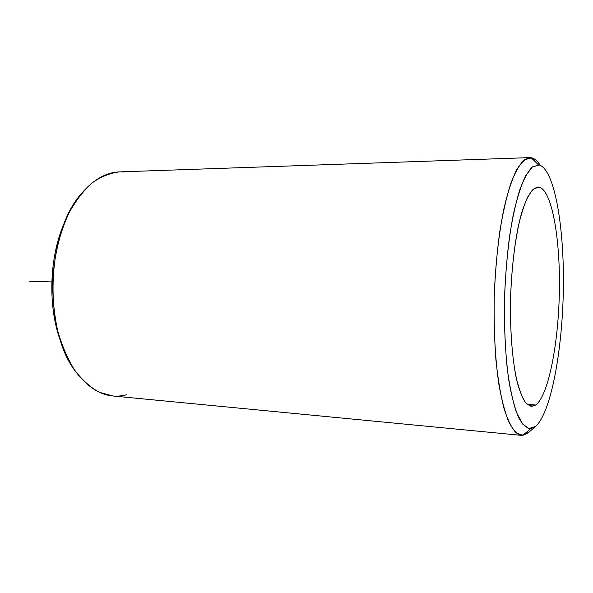 <?xml version="1.0" encoding="UTF-8"?>
<svg xmlns="http://www.w3.org/2000/svg" width="593" height="593" viewBox="0 0 593 593"><rect width="100%" height="100%" fill="white"/><g stroke="black" fill="none" stroke-linecap="round" stroke-linejoin="round"><path stroke-width="0.89" d="M535.783 405.019L527.007 404.3L535.783 405.019L531.387 406.472L526.354 403.64C523.093 399.334 520.12 392.477 517.437 383.078C512.396 362.33 509.78 330.175 510.625 296.211C511.64 270.238 514.168 247.103 518.2 226.815C521.032 214.614 524.145 204.755 527.54 197.254C531.002 191.242 534.471 187.84 537.933 187.04L538.792 187.091C551.757 189.345 560.259 237.771 559.384 290.103C558.643 342.443 548.703 395.101 535.783 405.019C548.703 395.101 558.643 342.443 559.384 290.103C560.259 237.771 551.757 189.345 538.792 187.091L533.24 189.182C529.46 193.355 525.835 200.478 522.359 210.552C515.665 232.938 511.07 268.488 510.44 304.958C510.328 332.117 512.27 357.127 515.858 376.147C518.504 387.607 521.543 396.191 524.961 401.913C528.504 405.879 532.114 406.917 535.783 405.019M65.601 220.27C48.819 255.168 47.166 308.442 61.761 344.318C47.166 308.442 48.819 255.168 65.601 220.27M123.767 171.963C108.682 170.895 94.472 178.219 81.13 193.941C46.135 233.123 43.222 330.775 75.822 371.826C91.278 391.832 108.2 399.489 126.583 394.79M528.074 432.92L535.486 426.478C550.971 413.113 562.438 350.456 563.35 288.902C564.38 227.364 554.64 169.25 539.104 164.958L531.751 157.827L529.705 157.619C525.25 158.65 520.773 162.927 516.288 170.436C511.885 179.835 507.838 192.236 504.139 207.639C498.965 232.582 495.466 263.403 494.258 295.774C493.539 328.159 495.192 359.099 498.869 384.249C501.648 399.793 504.954 412.365 508.787 421.949C512.819 429.658 517.029 434.128 521.417 435.366L528.074 432.92L522.818 435.351L516.103 432.883C511.7 428.094 507.645 419.881 503.939 408.236C500.536 394.693 497.853 378.423 495.881 359.432C494.414 339.255 493.865 318.033 494.258 295.774C495.192 273.529 497.001 252.366 499.677 232.278C502.775 213.406 506.429 197.284 510.632 183.912C515.028 172.452 519.564 164.431 524.249 159.851L531.751 157.827C534.745 158.605 537.562 161.096 540.201 165.299C537.562 161.096 534.745 158.605 531.751 157.827L539.104 164.958L532.18 167.07C527.874 171.54 523.693 179.242 519.653 190.183C515.799 202.91 512.441 218.209 509.595 236.081C507.141 255.079 505.473 275.078 504.591 296.077C503.894 327.595 505.488 357.638 509.039 381.81C511.715 396.695 514.894 408.57 518.571 417.435C522.44 424.41 526.458 428.153 530.631 428.657L535.486 426.478L528.889 428.569L522.389 423.876L516.347 412.12C512.663 400.846 509.632 386.384 507.252 368.75C505.362 349.611 504.398 328.967 504.369 306.803C505.036 273.284 508.245 240.625 513.368 214.288C517.066 198.099 521.143 185.283 525.606 175.847L532.403 166.892L539.104 164.958C554.64 169.25 564.38 227.364 563.35 288.902C562.438 350.456 550.971 413.113 535.486 426.478L528.074 432.92L525.895 432.712M531.751 157.827L531.254 157.842M521.417 435.366L112.818 395.968L99.298 392.277C90.455 387.437 82.264 380.106 74.74 370.291C67.78 359.143 62.139 346.127 57.803 331.235C54.378 315.55 52.666 299.198 52.658 282.172C54.067 256.132 59.574 232.93 69.188 212.576C76.052 200.308 83.783 190.346 92.382 182.696C101.262 176.521 110.298 172.919 119.497 171.888L529.705 157.619M51.784 281.927L29.65 281.245M522.818 435.351L530.631 428.657M531.106 157.694L538.503 164.854"/></g></svg>
